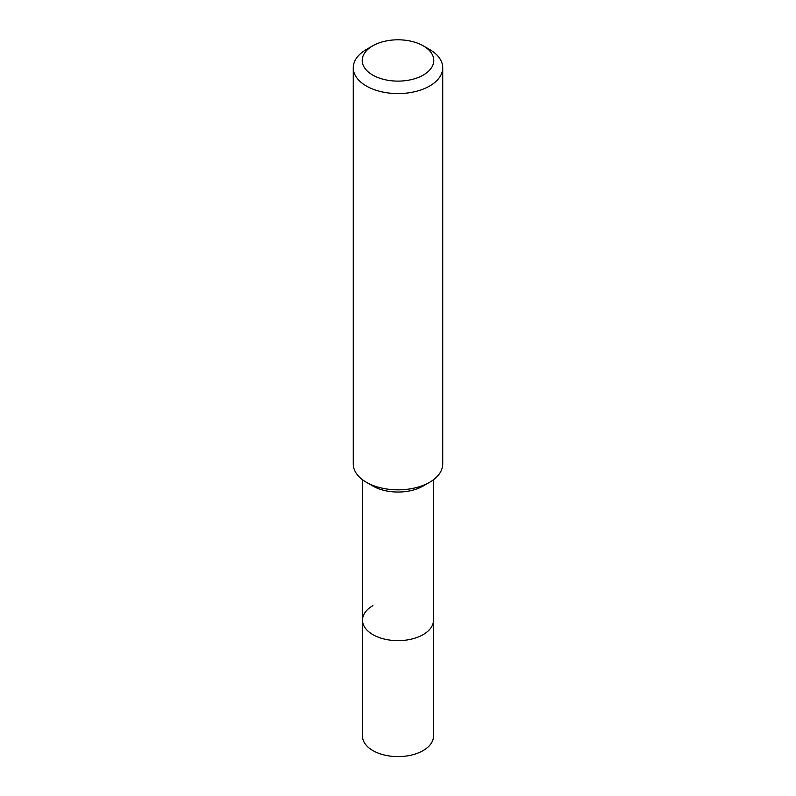 <?xml version="1.0" encoding="UTF-8"?>
<svg xmlns="http://www.w3.org/2000/svg" width="796" height="796" viewBox="0 0 796 796"><rect width="100%" height="100%" fill="white"/><g stroke="black" fill="none" stroke-linecap="round" stroke-linejoin="round"><path stroke-width="1.19" d="M362.498 479.719L362.498 736.101A35.502 20.497 0 0 0 384.418 755.036A35.502 20.497 0 0 0 423.104 750.588A35.502 20.497 0 0 0 433.502 736.101L433.502 620.144A35.502 20.497 180 0 1 423.104 634.641A35.502 20.497 180 0 1 384.418 639.079A35.502 20.497 180 0 1 362.498 620.144A35.502 20.497 180 0 1 372.896 605.647M423.104 486.038L429.631 482.276L423.104 486.038A35.502 20.497 180 0 1 372.896 486.038L366.369 482.276A44.725 25.82 0 0 0 429.631 482.276L429.631 482.276A44.725 25.82 0 0 0 442.725 464.018L442.725 67.759A44.725 25.82 180 0 1 429.631 86.028A44.725 25.82 180 0 1 380.886 91.62A44.725 25.82 180 0 1 353.275 67.759A44.725 25.82 180 0 1 366.369 49.501L372.697 45.85A35.78 20.656 180 0 1 423.303 45.85A35.78 20.656 180 0 1 423.303 75.063A35.78 20.656 180 0 1 372.697 75.063A35.78 20.656 180 0 1 372.697 45.85L366.369 49.501M362.498 620.144A35.502 20.497 0 0 0 384.418 639.079A35.502 20.497 0 0 0 423.104 634.641A35.502 20.497 0 0 0 433.502 620.144L433.502 479.719M353.275 67.759L353.275 464.018A44.725 25.82 0 0 0 366.369 482.276M423.303 45.85L429.631 49.501A44.725 25.82 180 0 1 442.725 67.759"/></g></svg>
